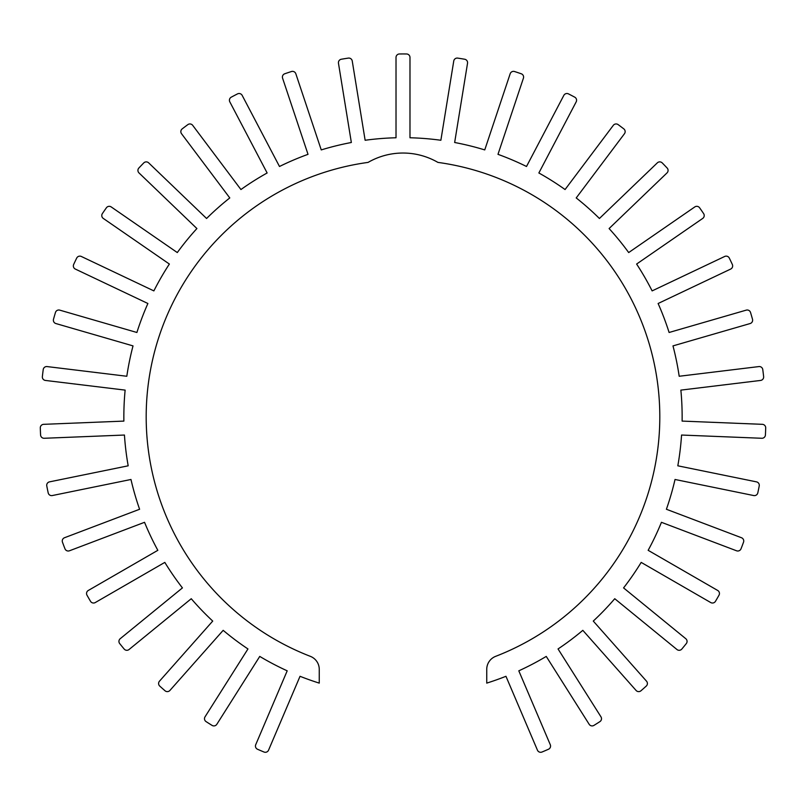 <?xml version="1.0" encoding="UTF-8"?>
<svg xmlns="http://www.w3.org/2000/svg" width="806" height="806" viewBox="0 0 806 806"><rect width="100%" height="100%" fill="white"/><g stroke="black" fill="none" stroke-linecap="round" stroke-linejoin="round"><path stroke-width="1.21" d="M467.53 63.241A3.486 3.486 0 0 0 464.679 59.241A362.871 362.871 0 0 0 457.727 58.113A3.486 3.486 0 0 0 453.758 60.994L440.872 140.264A279.148 279.148 0 0 0 409.982 137.766L409.982 57.468A3.486 3.486 0 0 0 406.526 53.972A362.871 362.871 0 0 0 399.474 53.972A3.486 3.486 0 0 0 396.018 57.468L396.018 137.766A279.148 279.148 0 0 0 365.128 140.264L352.242 60.994A3.486 3.486 0 0 0 348.273 58.113A362.871 362.871 0 0 0 341.321 59.241A3.486 3.486 0 0 0 338.47 63.241L351.345 142.501A279.148 279.148 0 0 0 321.251 149.916L295.822 73.749A3.486 3.486 0 0 0 291.44 71.532A362.871 362.871 0 0 0 284.75 73.769A3.486 3.486 0 0 0 282.584 78.172L308.013 154.339A279.148 279.148 0 0 0 279.491 166.489L242.173 95.38A3.486 3.486 0 0 0 237.498 93.899A362.871 362.871 0 0 0 231.251 97.173A3.486 3.486 0 0 0 229.821 101.868L267.139 172.978A279.148 279.148 0 0 0 240.934 189.541L192.694 125.343A3.486 3.486 0 0 0 187.838 124.628A362.871 362.871 0 0 0 182.206 128.869A3.486 3.486 0 0 0 181.531 133.725L229.781 197.933A279.148 279.148 0 0 0 206.578 218.486L148.657 162.852A3.486 3.486 0 0 0 143.75 162.933A362.871 362.871 0 0 0 138.874 168.011A3.486 3.486 0 0 0 138.995 172.917L196.906 228.551A279.148 279.148 0 0 0 177.3 252.56L111.218 206.941A3.486 3.486 0 0 0 106.382 207.807A362.871 362.871 0 0 0 102.372 213.6A3.486 3.486 0 0 0 103.289 218.426L169.371 264.046A279.148 279.148 0 0 0 153.875 290.895L81.325 256.469A3.486 3.486 0 0 0 76.691 258.091A362.871 362.871 0 0 0 73.668 264.459A3.486 3.486 0 0 0 75.341 269.073L147.891 303.499A279.148 279.148 0 0 0 136.899 332.485L59.765 310.139A3.486 3.486 0 0 0 55.453 312.496A362.871 362.871 0 0 0 53.498 319.257A3.486 3.486 0 0 0 55.886 323.549L133.02 345.895A279.148 279.148 0 0 0 126.814 376.261L47.101 366.579A3.486 3.486 0 0 0 43.222 369.591A362.871 362.871 0 0 0 42.365 376.583A3.486 3.486 0 0 0 45.418 380.442L125.132 390.114A279.148 279.148 0 0 0 123.882 421.095L43.645 424.329A3.486 3.486 0 0 0 40.3 427.915A362.871 362.871 0 0 0 40.582 434.958A3.486 3.486 0 0 0 44.209 438.273L124.446 435.039A279.148 279.148 0 0 0 128.184 465.808L49.498 481.867A3.486 3.486 0 0 0 46.778 485.958A362.871 362.871 0 0 0 48.189 492.859A3.486 3.486 0 0 0 52.299 495.549L130.975 479.479A279.148 279.148 0 0 0 139.599 509.261L64.51 537.733A3.486 3.486 0 0 0 62.475 542.206A362.871 362.871 0 0 0 64.974 548.795A3.486 3.486 0 0 0 69.467 550.78L144.546 522.308A279.148 279.148 0 0 0 157.835 550.317L88.297 590.466A3.486 3.486 0 0 0 86.998 595.201A362.871 362.871 0 0 0 90.524 601.306A3.486 3.486 0 0 0 95.269 602.556L164.817 562.397A279.148 279.148 0 0 0 182.428 587.906L120.225 638.695A3.486 3.486 0 0 0 119.701 643.581A362.871 362.871 0 0 0 124.164 649.042A3.486 3.486 0 0 0 129.051 649.515L191.254 598.717A279.148 279.148 0 0 0 212.724 621.073L159.477 681.191A3.486 3.486 0 0 0 159.749 686.087A362.871 362.871 0 0 0 165.018 690.762A3.486 3.486 0 0 0 169.925 690.44L223.171 630.332A279.148 279.148 0 0 0 247.956 648.951L205.036 716.826A3.486 3.486 0 0 0 206.094 721.622A362.871 362.871 0 0 0 212.049 725.39A3.486 3.486 0 0 0 216.834 724.292L259.754 656.416A279.148 279.148 0 0 0 287.198 670.824L255.724 744.694A3.486 3.486 0 0 0 257.537 749.258A362.871 362.871 0 0 0 264.015 752.028A3.486 3.486 0 0 0 268.559 750.164L300.034 676.294A279.148 279.148 0 0 0 319.257 683.115L319.257 669.353A13.954 13.954 0 0 0 310.33 656.336A256.812 256.812 0 0 1 368.08 162.399A69.79 69.79 0 0 1 437.92 162.399A256.812 256.812 0 0 1 495.66 656.336A13.954 13.954 0 0 0 486.743 669.353L486.743 683.115A279.148 279.148 0 0 0 505.956 676.294L537.441 750.164A3.486 3.486 0 0 0 541.985 752.028A362.871 362.871 0 0 0 548.463 749.258A3.486 3.486 0 0 0 550.276 744.694L518.802 670.824A279.148 279.148 0 0 0 546.246 656.416L589.166 724.292A3.486 3.486 0 0 0 593.951 725.39A362.871 362.871 0 0 0 599.906 721.622A3.486 3.486 0 0 0 600.964 716.826L558.044 648.951A279.148 279.148 0 0 0 582.829 630.332L636.075 690.44A3.486 3.486 0 0 0 640.982 690.762A362.871 362.871 0 0 0 646.251 686.087A3.486 3.486 0 0 0 646.523 681.191L593.276 621.073A279.148 279.148 0 0 0 614.746 598.717L676.949 649.515A3.486 3.486 0 0 0 681.836 649.042A362.871 362.871 0 0 0 686.299 643.581A3.486 3.486 0 0 0 685.775 638.695L623.572 587.906A279.148 279.148 0 0 0 641.183 562.397L710.731 602.556A3.486 3.486 0 0 0 715.476 601.306A362.871 362.871 0 0 0 719.002 595.201A3.486 3.486 0 0 0 717.703 590.466L648.155 550.317A279.148 279.148 0 0 0 661.444 522.308L736.533 550.78A3.486 3.486 0 0 0 741.026 548.795A362.871 362.871 0 0 0 743.525 542.206A3.486 3.486 0 0 0 741.48 537.733L666.401 509.261A279.148 279.148 0 0 0 675.025 479.479L753.701 495.549A3.486 3.486 0 0 0 757.811 492.859A362.871 362.871 0 0 0 759.222 485.958A3.486 3.486 0 0 0 756.491 481.867L677.816 465.808A279.148 279.148 0 0 0 681.554 435.039L761.791 438.273A3.486 3.486 0 0 0 765.418 434.958A362.871 362.871 0 0 0 765.7 427.915A3.486 3.486 0 0 0 762.355 424.329L682.108 421.095A279.148 279.148 0 0 0 680.869 390.114L760.582 380.442A3.486 3.486 0 0 0 763.635 376.583A362.871 362.871 0 0 0 762.778 369.591A3.486 3.486 0 0 0 758.899 366.579L679.186 376.261A279.148 279.148 0 0 0 672.98 345.895L750.114 323.549A3.486 3.486 0 0 0 752.502 319.257A362.871 362.871 0 0 0 750.547 312.496A3.486 3.486 0 0 0 746.235 310.139L669.101 332.485A279.148 279.148 0 0 0 658.109 303.499L730.659 269.073A3.486 3.486 0 0 0 732.332 264.459A362.871 362.871 0 0 0 729.309 258.091A3.486 3.486 0 0 0 724.675 256.469L652.125 290.895A279.148 279.148 0 0 0 636.619 264.046L702.711 218.426A3.486 3.486 0 0 0 703.618 213.6A362.871 362.871 0 0 0 699.618 207.807A3.486 3.486 0 0 0 694.782 206.941L628.69 252.56A279.148 279.148 0 0 0 609.094 228.551L667.005 172.917A3.486 3.486 0 0 0 667.126 168.011A362.871 362.871 0 0 0 662.25 162.933A3.486 3.486 0 0 0 657.333 162.852L599.422 218.486A279.148 279.148 0 0 0 576.219 197.933L624.459 133.725A3.486 3.486 0 0 0 623.794 128.869A362.871 362.871 0 0 0 618.162 124.628A3.486 3.486 0 0 0 613.306 125.343L565.066 189.541A279.148 279.148 0 0 0 538.861 172.978L576.179 101.868A3.486 3.486 0 0 0 574.749 97.173A362.871 362.871 0 0 0 568.502 93.899A3.486 3.486 0 0 0 563.827 95.38L526.509 166.489A279.148 279.148 0 0 0 497.987 154.339L523.416 78.172A3.486 3.486 0 0 0 521.24 73.769A362.871 362.871 0 0 0 514.56 71.532A3.486 3.486 0 0 0 510.178 73.749L484.749 149.916A279.148 279.148 0 0 0 454.655 142.501L467.53 63.241"/></g></svg>
